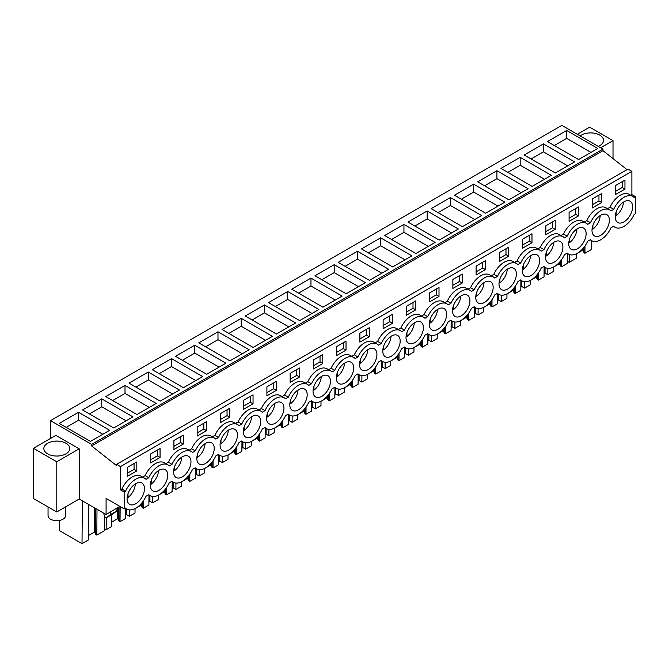 <?xml version="1.0" encoding="UTF-8"?>
<svg xmlns="http://www.w3.org/2000/svg" width="669" height="669" viewBox="0 0 669 669"><rect width="100%" height="100%" fill="white"/><g stroke="black" fill="none" stroke-linecap="round" stroke-linejoin="round"><path stroke-width="1" d="M627.037 169.65L602.995 150.692L602.995 149.112L561.876 125.379L50.493 420.625L50.493 438.454M602.995 150.692L91.611 445.939L116.615 465.657L116.615 464.345L627.999 169.098L631.887 171.339L631.887 194.587L635.55 196.703L635.55 213.612L634.162 214.415A17.795 10.278 -60 0 1 615.028 227.276A17.795 10.278 -60 0 1 613.69 226.231L610.914 227.836A17.795 10.278 -60 0 1 591.789 240.698A17.795 10.278 -60 0 1 590.451 239.653L587.675 241.25A17.795 10.278 -60 0 1 568.541 254.12A17.795 10.278 -60 0 1 567.203 253.074L564.427 254.672A17.795 10.278 -60 0 1 545.294 267.541A17.795 10.278 -60 0 1 543.956 266.488L541.179 268.093A17.795 10.278 -60 0 1 522.054 280.963A17.795 10.278 -60 0 1 520.716 279.91L517.94 281.515A17.795 10.278 -60 0 1 498.806 294.377A17.795 10.278 -60 0 1 497.468 293.331L494.692 294.937A17.795 10.278 -60 0 1 475.559 307.799A17.795 10.278 -60 0 1 474.221 306.753L471.444 308.359A17.795 10.278 -60 0 1 452.319 321.22A17.795 10.278 -60 0 1 450.981 320.175L448.205 321.772A17.795 10.278 -60 0 1 429.072 334.642A17.795 10.278 -60 0 1 427.734 333.597L424.957 335.194A17.795 10.278 -60 0 1 405.824 348.064A17.795 10.278 -60 0 1 404.494 347.01L401.718 348.616A17.795 10.278 -60 0 1 382.584 361.486A17.795 10.278 -60 0 1 381.246 360.432L378.47 362.038A17.795 10.278 -60 0 1 359.337 374.899A17.795 10.278 -60 0 1 357.999 373.854L355.222 375.46A17.795 10.278 -60 0 1 336.089 388.321A17.795 10.278 -60 0 1 334.759 387.276L331.983 388.873A17.795 10.278 -60 0 1 312.849 401.743A17.795 10.278 -60 0 1 311.511 400.698L308.735 402.295A17.795 10.278 -60 0 1 289.602 415.165A17.795 10.278 -60 0 1 288.264 414.111L285.487 415.717A17.795 10.278 -60 0 1 266.354 428.586A17.795 10.278 -60 0 1 265.024 427.533L262.248 429.138A17.795 10.278 -60 0 1 243.115 442A17.795 10.278 -60 0 1 241.777 440.955L239 442.56A17.795 10.278 -60 0 1 219.867 455.422A17.795 10.278 -60 0 1 218.529 454.376L215.753 455.982A17.795 10.278 -60 0 1 196.627 468.844A17.795 10.278 -60 0 1 195.289 467.798L192.513 469.395A17.795 10.278 -60 0 1 173.38 482.265A17.795 10.278 -60 0 1 172.042 481.212L169.265 482.817A17.795 10.278 -60 0 1 150.132 495.687A17.795 10.278 -60 0 1 148.794 494.634L146.018 496.239A17.795 10.278 -60 0 1 126.893 509.109A17.795 10.278 -60 0 1 125.555 508.055L124.166 508.858L124.166 491.949L125.555 491.146A17.795 10.278 -60 0 1 144.688 478.285A17.795 10.278 -60 0 1 146.018 479.33L148.794 477.725A17.795 10.278 -60 0 1 167.927 464.863A17.795 10.278 -60 0 1 169.265 465.908L172.042 464.311A17.795 10.278 -60 0 1 191.175 451.441A17.795 10.278 -60 0 1 192.513 452.487L195.289 450.889A17.795 10.278 -60 0 1 214.423 438.019A17.795 10.278 -60 0 1 215.753 439.073L218.529 437.467A17.795 10.278 -60 0 1 237.662 424.598A17.795 10.278 -60 0 1 239 425.651L241.777 424.046A17.795 10.278 -60 0 1 260.91 411.184A17.795 10.278 -60 0 1 262.248 412.229L265.024 410.624A17.795 10.278 -60 0 1 284.149 397.762A17.795 10.278 -60 0 1 285.487 398.808L288.264 397.21A17.795 10.278 -60 0 1 307.397 384.341A17.795 10.278 -60 0 1 308.735 385.386L311.511 383.789A17.795 10.278 -60 0 1 330.645 370.919A17.795 10.278 -60 0 1 331.983 371.972L334.759 370.367A17.795 10.278 -60 0 1 353.884 357.497A17.795 10.278 -60 0 1 355.222 358.551L357.999 356.945A17.795 10.278 -60 0 1 377.132 344.083A17.795 10.278 -60 0 1 378.47 345.129L381.246 343.523A17.795 10.278 -60 0 1 400.38 330.662A17.795 10.278 -60 0 1 401.718 331.707L404.494 330.101A17.795 10.278 -60 0 1 423.619 317.24A17.795 10.278 -60 0 1 424.957 318.285L427.734 316.688A17.795 10.278 -60 0 1 446.867 303.818A17.795 10.278 -60 0 1 448.205 304.872L450.981 303.266A17.795 10.278 -60 0 1 470.115 290.396A17.795 10.278 -60 0 1 471.444 291.45L474.221 289.844A17.795 10.278 -60 0 1 493.354 276.974A17.795 10.278 -60 0 1 494.692 278.028L497.468 276.422A17.795 10.278 -60 0 1 516.602 263.561A17.795 10.278 -60 0 1 517.94 264.606L520.716 263.001A17.795 10.278 -60 0 1 539.85 250.139A17.795 10.278 -60 0 1 541.179 251.184L543.956 249.587A17.795 10.278 -60 0 1 563.089 236.717A17.795 10.278 -60 0 1 564.427 237.763L567.203 236.165A17.795 10.278 -60 0 1 586.337 223.295A17.795 10.278 -60 0 1 587.675 224.349L590.451 222.744A17.795 10.278 -60 0 1 609.584 209.874A17.795 10.278 -60 0 1 610.914 210.927L613.69 209.322A17.795 10.278 -60 0 1 632.824 196.46A17.795 10.278 -60 0 1 634.162 197.506L635.55 196.703M119.818 506.349L106.087 514.536L79.21 499.015L56.79 511.961L33.45 498.489L33.45 448.297L55.87 435.352L79.21 448.824L79.21 499.015M602.995 149.112L91.611 444.358L50.493 420.625M566.66 130.463L547.443 141.56L578.618 159.565L597.835 148.468L566.66 130.463L566.66 138.391L590.978 152.432M310.968 278.087L291.751 289.184L322.926 307.188L342.143 296.091L310.968 278.087L310.968 286.014L335.286 300.055M287.72 291.508L318.904 309.513L299.687 320.61L268.503 302.605L287.72 291.508L287.72 299.436L312.038 313.477M357.455 251.251L388.639 269.247L369.413 280.344L338.238 262.348L357.455 251.251L357.455 259.179L381.773 273.211M334.207 264.673L365.391 282.669L346.174 293.766L314.99 275.762L334.207 264.673L334.207 272.592L358.525 286.633M217.985 331.774L249.169 349.77L229.952 360.867L198.768 342.871L217.985 331.774L217.985 339.693L242.303 353.734M194.746 345.196L175.521 356.284L206.704 374.289L225.921 363.192L194.746 345.196L194.746 353.115L219.056 367.156M264.481 304.93L245.255 316.027L276.439 334.032L295.656 322.935L264.481 304.93L264.481 312.858L288.791 326.898M241.233 318.352L222.016 329.449L253.191 347.445L272.408 336.356L241.233 318.352L241.233 326.28L265.551 340.312M496.925 170.729L477.708 181.826L508.883 199.822L528.109 188.733L496.925 170.729L496.925 178.656L521.243 192.689M473.677 184.151L504.861 202.147L485.644 213.244L454.46 195.248L473.677 184.151L473.677 192.07L497.995 206.111M543.412 143.885L574.596 161.89L555.379 172.987L524.195 154.982L543.412 143.885L543.412 151.813L567.73 165.853M520.173 157.307L500.956 168.404L532.131 186.408L551.348 175.311L520.173 157.307L520.173 165.235L544.482 179.275M403.942 224.408L435.126 242.412L415.909 253.509L384.725 235.505L403.942 224.408L403.942 232.335L428.26 246.376M380.703 237.829L411.878 255.834L392.661 266.923L361.486 248.927L380.703 237.829L380.703 245.757L405.013 259.798M450.438 197.572L481.613 215.569L462.396 226.666L431.221 208.661L450.438 197.572L450.438 205.492L474.747 219.532M427.19 210.986L407.973 222.083L439.148 240.087L458.374 228.99L427.19 210.986L427.19 218.914L451.508 232.954M125.011 385.453L156.186 403.457L136.969 414.546L105.786 396.55L125.011 385.453L125.011 393.38L149.321 407.413M101.763 398.875L132.939 416.871L113.722 427.968L82.546 409.972L101.763 398.875L101.763 406.802L126.081 420.834M171.498 358.609L202.674 376.614L183.457 387.711L152.281 369.706L171.498 358.609L171.498 366.537L195.816 380.577M148.25 372.031L129.033 383.128L160.217 401.132L179.434 390.035L148.25 372.031L148.25 379.959L172.569 393.999M78.516 412.296L59.298 423.385L90.482 441.389L109.699 430.292L78.516 412.296L78.516 420.216L102.834 434.256M91.611 445.939L91.611 444.358M116.615 464.345L120.504 466.586L120.504 489.833L121.892 489.039A17.795 10.278 -60 0 1 141.025 476.169L144.688 478.285M631.887 171.339L120.504 466.586M167.927 464.863L164.265 462.747A17.795 10.278 -60 0 0 145.14 475.617L142.597 477.081M191.175 451.441L187.512 449.325A17.795 10.278 -60 0 0 168.379 462.195L165.845 463.659M214.423 438.019L210.76 435.912A17.795 10.278 -60 0 0 191.627 448.774L189.093 450.237M237.662 424.598L233.999 422.49A17.795 10.278 -60 0 0 214.874 435.352L212.332 436.815M260.91 411.184L257.247 409.068A17.795 10.278 -60 0 0 238.114 421.93L235.58 423.402M284.149 397.762L280.495 395.647A17.795 10.278 -60 0 0 261.362 408.516L258.828 409.98M307.397 384.341L303.734 382.225A17.795 10.278 -60 0 0 284.609 395.095L282.067 396.558M330.645 370.919L326.982 368.803A17.795 10.278 -60 0 0 307.849 381.673L305.315 383.136M353.884 357.497L350.23 355.39A17.795 10.278 -60 0 0 331.096 368.251L328.563 369.714M377.132 344.083L373.469 341.968A17.795 10.278 -60 0 0 354.336 354.829L351.802 356.293M400.38 330.662L396.717 328.546A17.795 10.278 -60 0 0 377.584 341.416L375.05 342.879M423.619 317.24L419.965 315.124A17.795 10.278 -60 0 0 400.831 327.994L398.289 329.457M446.867 303.818L443.204 301.702A17.795 10.278 -60 0 0 424.071 314.572L421.537 316.036M470.115 290.396L466.452 288.289A17.795 10.278 -60 0 0 447.318 301.15L444.785 302.614M493.354 276.974L489.7 274.867A17.795 10.278 -60 0 0 470.566 287.729L468.024 289.192M516.602 263.561L512.939 261.445A17.795 10.278 -60 0 0 493.806 274.307L491.272 275.779M539.85 250.139L536.187 248.023A17.795 10.278 -60 0 0 517.053 260.893L514.52 262.357M563.089 236.717L559.426 234.602A17.795 10.278 -60 0 0 540.301 247.471L537.759 248.935M586.337 223.295L582.674 221.18A17.795 10.278 -60 0 0 563.541 234.05L561.007 235.513M609.584 209.874L605.922 207.766A17.795 10.278 -60 0 0 586.788 220.628L584.254 222.091M632.824 196.46L629.161 194.345A17.795 10.278 -60 0 0 610.036 207.206L607.494 208.678M631.887 194.587L630.742 195.256M624.955 189.084L615.58 194.495L615.58 185.514L624.955 180.103L624.955 189.084L622.212 187.496L615.58 191.326M499.35 252.614L499.35 261.596L508.733 256.185L508.733 247.204L499.35 252.614M555.22 229.342L545.845 234.76L545.845 225.779L555.22 220.36L555.22 229.342L552.477 227.761L545.845 231.591M601.715 202.506L592.333 207.917L592.333 198.936L601.715 193.517L601.715 202.506L598.964 200.917L592.333 204.747M578.468 215.92L578.468 206.938L569.085 212.357L569.085 221.339L578.468 215.92L575.725 214.339L569.085 218.169M150.684 453.925L150.684 462.906L160.058 457.487L160.058 448.506L150.684 453.925M485.485 269.607L476.111 275.018L476.111 266.036L485.485 260.626L485.485 269.607L482.742 268.018L476.111 271.848M266.906 386.816L276.289 381.405L276.289 390.387L266.906 395.805L266.906 386.816M243.658 400.238L253.041 394.827L253.041 403.808L243.658 409.219L243.658 400.238M290.154 373.402L299.528 367.983L299.528 376.965L290.154 382.384L290.154 373.402M336.641 346.559L336.641 355.54L346.024 350.13L346.024 341.14L336.641 346.559M392.511 323.286L392.511 314.305L383.128 319.715L383.128 328.705L392.511 323.286L389.768 321.697L383.128 325.527M415.75 309.864L406.376 315.283L406.376 306.302L415.75 300.883L415.75 309.864L413.007 308.284L406.376 312.114M369.263 336.708L359.88 342.118L359.88 333.137L369.263 327.726L369.263 336.708L366.52 335.119L359.88 338.949M313.393 359.981L313.393 368.962L322.776 363.543L322.776 354.562L313.393 359.981M429.615 292.88L429.615 301.861L438.998 296.442L438.998 287.461L429.615 292.88M452.863 279.458L452.863 288.439L462.246 283.02L462.246 274.039L452.863 279.458M531.98 242.763L531.98 233.782L522.598 239.201L522.598 248.182L531.98 242.763L529.229 241.174L522.598 245.013M183.306 444.065L183.306 435.084L173.923 440.503L173.923 449.484L183.306 444.065L180.563 442.485L173.923 446.315M229.793 417.23L229.793 408.249L220.419 413.659L220.419 422.641L229.793 417.23L227.05 415.641L220.419 419.471M197.171 427.081L206.554 421.662L206.554 430.644L197.171 436.063L197.171 427.081M136.819 470.909L136.819 461.928L127.436 467.338L127.436 476.32L136.819 470.909L134.068 469.32L127.436 473.15M617.077 222.008A12.293 7.1 -60 0 1 618.164 207.674A12.293 7.1 -60 0 1 630.073 201.218A12.293 7.1 -60 0 1 630.775 201.729A12.293 7.1 -60 0 1 629.688 216.062A12.293 7.1 -60 0 1 617.78 222.518A12.293 7.1 -60 0 1 617.077 222.008M152.181 490.41A12.293 7.1 -60 0 1 153.268 476.077A12.293 7.1 -60 0 1 165.176 469.63A12.293 7.1 -60 0 1 165.879 470.14A12.293 7.1 -60 0 1 164.791 484.465A12.293 7.1 -60 0 1 152.883 490.921A12.293 7.1 -60 0 1 152.181 490.41M235.613 429.874A12.293 7.1 -60 0 1 234.526 444.208A12.293 7.1 -60 0 1 222.618 450.663A12.293 7.1 -60 0 1 221.916 450.145A12.293 7.1 -60 0 1 223.003 435.82A12.293 7.1 -60 0 1 234.911 429.364A12.293 7.1 -60 0 1 235.613 429.874M212.374 443.296A12.293 7.1 -60 0 1 211.279 457.629A12.293 7.1 -60 0 1 199.37 464.077A12.293 7.1 -60 0 1 198.668 463.567A12.293 7.1 -60 0 1 199.763 449.242A12.293 7.1 -60 0 1 211.672 442.786A12.293 7.1 -60 0 1 212.374 443.296M189.126 456.718A12.293 7.1 -60 0 1 188.039 471.043A12.293 7.1 -60 0 1 176.131 477.499A12.293 7.1 -60 0 1 175.429 476.989A12.293 7.1 -60 0 1 176.516 462.664A12.293 7.1 -60 0 1 188.424 456.208A12.293 7.1 -60 0 1 189.126 456.718M245.163 436.732A12.293 7.1 -60 0 1 246.251 422.398A12.293 7.1 -60 0 1 258.159 415.942A12.293 7.1 -60 0 1 258.861 416.453A12.293 7.1 -60 0 1 257.774 430.786A12.293 7.1 -60 0 1 245.866 437.242A12.293 7.1 -60 0 1 245.163 436.732M375.083 349.352A12.293 7.1 -60 0 1 373.996 363.685A12.293 7.1 -60 0 1 362.088 370.141A12.293 7.1 -60 0 1 361.385 369.631A12.293 7.1 -60 0 1 362.473 355.298A12.293 7.1 -60 0 1 374.381 348.842A12.293 7.1 -60 0 1 375.083 349.352M398.331 335.938A12.293 7.1 -60 0 1 397.244 350.263A12.293 7.1 -60 0 1 385.336 356.719A12.293 7.1 -60 0 1 384.625 356.209A12.293 7.1 -60 0 1 385.72 341.876A12.293 7.1 -60 0 1 397.629 335.42A12.293 7.1 -60 0 1 398.331 335.938M607.536 215.15A12.293 7.1 -60 0 1 606.44 229.484A12.293 7.1 -60 0 1 594.532 235.94A12.293 7.1 -60 0 1 593.829 235.421A12.293 7.1 -60 0 1 594.925 221.096A12.293 7.1 -60 0 1 606.833 214.64A12.293 7.1 -60 0 1 607.536 215.15M328.596 376.195A12.293 7.1 -60 0 1 327.509 390.52A12.293 7.1 -60 0 1 315.601 396.976A12.293 7.1 -60 0 1 314.898 396.466A12.293 7.1 -60 0 1 315.985 382.141A12.293 7.1 -60 0 1 327.894 375.685A12.293 7.1 -60 0 1 328.596 376.195M444.818 309.095A12.293 7.1 -60 0 1 443.731 323.42A12.293 7.1 -60 0 1 431.823 329.876A12.293 7.1 -60 0 1 431.12 329.365A12.293 7.1 -60 0 1 432.207 315.04A12.293 7.1 -60 0 1 444.116 308.585A12.293 7.1 -60 0 1 444.818 309.095M547.342 262.265A12.293 7.1 -60 0 1 548.429 247.94A12.293 7.1 -60 0 1 560.338 241.484A12.293 7.1 -60 0 1 561.04 241.994A12.293 7.1 -60 0 1 559.953 256.319A12.293 7.1 -60 0 1 548.045 262.775A12.293 7.1 -60 0 1 547.342 262.265M570.59 248.843A12.293 7.1 -60 0 1 571.677 234.518A12.293 7.1 -60 0 1 583.585 228.062A12.293 7.1 -60 0 1 584.288 228.572A12.293 7.1 -60 0 1 583.201 242.897A12.293 7.1 -60 0 1 571.293 249.353A12.293 7.1 -60 0 1 570.59 248.843M537.801 255.416A12.293 7.1 -60 0 1 536.705 269.741A12.293 7.1 -60 0 1 524.797 276.197A12.293 7.1 -60 0 1 524.095 275.687A12.293 7.1 -60 0 1 525.19 261.353A12.293 7.1 -60 0 1 537.098 254.897A12.293 7.1 -60 0 1 537.801 255.416M514.553 268.838A12.293 7.1 -60 0 1 513.466 283.163A12.293 7.1 -60 0 1 501.558 289.618A12.293 7.1 -60 0 1 500.855 289.108A12.293 7.1 -60 0 1 501.942 274.775A12.293 7.1 -60 0 1 513.851 268.319A12.293 7.1 -60 0 1 514.553 268.838M491.314 282.251A12.293 7.1 -60 0 1 490.218 296.584A12.293 7.1 -60 0 1 478.31 303.04A12.293 7.1 -60 0 1 477.607 302.522A12.293 7.1 -60 0 1 478.695 288.197A12.293 7.1 -60 0 1 490.603 281.741A12.293 7.1 -60 0 1 491.314 282.251M468.066 295.673A12.293 7.1 -60 0 1 466.979 310.006A12.293 7.1 -60 0 1 455.071 316.454A12.293 7.1 -60 0 1 454.36 315.944A12.293 7.1 -60 0 1 455.455 301.619A12.293 7.1 -60 0 1 467.363 295.163A12.293 7.1 -60 0 1 468.066 295.673M291.651 409.888A12.293 7.1 -60 0 1 292.738 395.563A12.293 7.1 -60 0 1 304.646 389.107A12.293 7.1 -60 0 1 305.348 389.617A12.293 7.1 -60 0 1 304.261 403.942A12.293 7.1 -60 0 1 292.353 410.398A12.293 7.1 -60 0 1 291.651 409.888M268.403 423.31A12.293 7.1 -60 0 1 269.498 408.976A12.293 7.1 -60 0 1 281.406 402.521A12.293 7.1 -60 0 1 282.109 403.039A12.293 7.1 -60 0 1 281.013 417.364A12.293 7.1 -60 0 1 269.105 423.82A12.293 7.1 -60 0 1 268.403 423.31M142.639 483.562A12.293 7.1 -60 0 1 141.544 497.887A12.293 7.1 -60 0 1 129.635 504.342A12.293 7.1 -60 0 1 128.933 503.832A12.293 7.1 -60 0 1 130.029 489.499A12.293 7.1 -60 0 1 141.937 483.043A12.293 7.1 -60 0 1 142.639 483.562M351.844 362.774A12.293 7.1 -60 0 1 350.748 377.107A12.293 7.1 -60 0 1 338.84 383.563A12.293 7.1 -60 0 1 338.138 383.044A12.293 7.1 -60 0 1 339.233 368.719A12.293 7.1 -60 0 1 351.141 362.264A12.293 7.1 -60 0 1 351.844 362.774M421.579 322.517A12.293 7.1 -60 0 1 420.483 336.842A12.293 7.1 -60 0 1 408.575 343.297A12.293 7.1 -60 0 1 407.873 342.787A12.293 7.1 -60 0 1 408.96 328.454A12.293 7.1 -60 0 1 420.868 322.006A12.293 7.1 -60 0 1 421.579 322.517M124.166 508.858L106.087 498.422L106.087 514.536M600.662 147.765L613.013 140.632L613.013 158.595M613.013 140.632L589.682 127.16L577.322 134.293M598.27 146.386A12.945 7.476 0 0 0 603.538 140.365A12.945 7.476 0 0 0 599.742 135.088A12.945 7.476 0 0 0 580.174 135.932M584.999 245.958L584.94 253.267L591.438 249.512L591.505 240.539M584.94 253.267L583.937 252.69L583.301 248.174M583.937 252.69L583.937 247.396M583.301 250.599L582.649 250.223L582.649 248.927M582.649 250.223L577.715 253.074M577.163 253.392L576.695 253.668M569.235 254.463L569.177 262.365L576.661 258.05L576.695 253.643M554.308 145.524L566.66 138.391M610.036 207.206L613.69 209.322M622.212 187.496L622.212 181.684M104.397 515.632L104.28 530.776L96.804 535.091L95.801 534.514L94.513 532.047L88.551 535.493M88.785 504.551L88.517 539.875L82.019 543.621L82.346 500.83M59.374 520.482L59.374 530.55L82.019 543.621M567.32 261.295L569.177 262.365M567.379 253.451L567.304 263.452L561.701 266.688L560.697 266.111L559.409 263.645L554.467 266.496M553.915 266.814L553.447 267.082M553.447 267.065L553.414 271.472L547.811 274.7L545.068 273.119L544.081 273.688M544.131 266.872L544.056 276.874L538.453 280.11L537.45 279.525L536.162 277.066L531.228 279.918M530.668 280.236L530.208 280.503M530.208 280.487L530.174 284.885L524.563 288.122L521.82 286.541L520.833 287.11M520.892 280.286L520.817 290.287L515.205 293.524L514.21 292.947L512.914 290.488L507.98 293.331M507.428 293.658L506.96 293.925M506.96 293.9L506.926 298.307L501.324 301.543L498.572 299.963L497.594 300.523M497.644 293.708L497.569 303.709L491.966 306.946L490.962 306.369L489.675 303.91L484.741 306.753M484.18 307.079L483.712 307.347M483.712 307.322L483.679 311.729L478.076 314.965L475.333 313.376L474.346 313.945M474.396 307.13L474.321 317.131L468.718 320.367L467.715 319.79L466.427 317.323L461.493 320.175M460.933 320.493L460.473 320.769M460.473 320.744L460.439 325.151L454.828 328.387L452.085 326.798L451.107 327.367M451.157 320.551L451.082 330.553L445.47 333.789L444.475 333.212L443.179 330.745L438.245 333.597M437.693 333.915L437.225 334.191M437.225 334.166L437.191 338.573L431.589 341.809L428.837 340.22L427.859 340.789M427.909 333.973L427.834 343.975L422.231 347.211L421.227 346.626L419.94 344.167L415.006 347.019M414.446 347.336L413.977 347.604L413.944 351.986L408.341 355.222L405.598 353.642L404.611 354.21M404.661 347.395L404.586 357.388L398.983 360.624L397.98 360.047L396.692 357.589L391.758 360.44M391.198 360.758L390.738 361.026L390.704 365.408L385.093 368.644L382.35 367.064L381.372 367.624M381.422 360.808L381.347 370.81L375.735 374.046L374.74 373.469L373.444 371.011L368.51 373.854M367.958 374.18L367.49 374.448L367.457 378.83L361.854 382.066L359.102 380.477L358.124 381.046M358.174 374.23L358.099 384.232L352.496 387.468L351.493 386.891L350.205 384.424L345.271 387.276M344.711 387.602L344.242 387.869L344.209 392.251L338.606 395.488L335.863 393.899L334.876 394.467M334.926 387.652L334.851 397.654L329.248 400.89L328.245 400.313L326.957 397.846L322.023 400.698M321.471 401.015L321.003 401.291L320.969 405.673L315.358 408.91L312.615 407.321L311.637 407.889M311.687 401.074L311.612 411.075L306.001 414.312L305.005 413.735L303.709 411.268L298.775 414.119M298.223 414.437L297.755 414.705L297.722 419.087L292.119 422.323L289.368 420.742L288.389 421.311M288.439 414.496L288.364 424.497L282.761 427.725L281.758 427.148L280.47 424.69L275.536 427.541M274.976 427.859L274.507 428.127L274.474 432.509L268.871 435.745L266.128 434.164L265.141 434.733M265.2 427.909L265.116 437.911L259.513 441.147L258.51 440.57L257.222 438.111L252.288 440.955M251.736 441.281L251.268 441.548L251.235 445.93L245.623 449.167L242.88 447.586L241.902 448.146M241.952 441.331L241.877 451.332L236.274 454.569L235.271 453.992L233.974 451.533L229.041 454.376M228.489 454.703L228.02 454.97L227.987 459.352L222.384 462.588L219.641 461L218.654 461.568M218.704 454.753L218.629 464.754L213.026 467.991L212.023 467.414L210.735 464.947L205.801 467.798M205.241 468.116L204.773 468.392L204.739 472.774L199.136 476.01L196.393 474.421L195.407 474.99M195.465 468.175L195.39 478.176L189.779 481.412L188.775 480.835L187.487 478.368L182.553 481.22M182.001 481.538L181.533 481.805L181.5 486.196L175.897 489.432L173.146 487.843L172.167 488.412M172.217 481.596L172.142 491.598L166.539 494.834L165.536 494.249L164.248 491.79L159.306 494.642M158.754 494.96L158.285 495.227L158.252 499.609L152.649 502.845L149.906 501.265L148.919 501.834M148.97 495.018L148.894 505.011L143.291 508.248L142.288 507.671L141 505.212L136.066 508.064M135.506 508.381L135.046 508.649M135.046 508.624L135.013 513.031L129.401 516.267L126.658 514.687L125.672 515.247M125.73 508.432L125.655 518.433L120.044 521.669L119.049 521.092L117.752 518.634L111.798 522.071M111.857 514.586L111.765 526.453L106.162 529.689L104.297 528.619M120.504 489.833L124.166 491.949M121.892 489.039L125.555 491.146M145.14 475.617L148.794 477.725M33.45 448.297L56.79 461.769L79.21 448.824M56.79 461.769L56.79 511.961M47.633 453.841A12.945 7.476 0 0 0 61.74 455.464A12.945 7.476 0 0 0 69.727 448.556A12.945 7.476 0 0 0 65.938 443.271A12.945 7.476 0 0 0 51.831 441.657A12.945 7.476 0 0 0 43.845 448.556A12.945 7.476 0 0 0 47.633 453.841M106.764 517.522L110.26 514.729L116.665 511.032L113.17 513.825L106.764 517.522A1.94 1.121 60 0 1 106.68 517.572A1.94 1.121 60 0 1 104.464 515.849L103.912 514.16A3.236 1.865 60 0 1 103.712 513.165M110.26 514.729L110.937 511.743M96.804 535.091L96.997 509.285M95.165 532.432L95.165 508.231M95.801 534.514L95.801 508.599M94.513 532.047L94.513 507.855M66.164 427.349L78.516 420.216M134.068 469.32L134.068 463.508M116.665 511.032L117.343 508.039M561.701 266.688L561.751 259.38M560.062 264.021L560.062 261.596M560.697 266.111L560.697 260.818M559.409 263.645L559.409 262.34M547.861 268.344L547.811 274.7M545.068 273.119L545.068 267.408M531.061 158.946L543.412 151.813M586.788 220.628L590.451 222.744M598.964 200.917L598.964 195.105M538.453 280.11L538.512 272.801M536.814 277.443L536.814 275.018M537.45 279.525L537.45 274.231M536.162 277.066L536.162 275.762M524.613 281.758L524.563 288.122M521.82 286.541L521.82 280.829M507.813 172.368L520.173 165.235M563.541 234.05L567.203 236.165M575.725 214.339L575.725 208.527M515.205 293.524L515.264 286.223M513.566 290.864L513.566 288.439M514.21 292.947L514.21 287.653M512.914 290.488L512.914 289.184M501.365 295.18L501.324 301.543M498.572 299.963L498.572 294.251M484.573 185.79L496.925 178.656M540.301 247.471L543.956 249.587M552.477 227.761L552.477 221.949M491.966 306.946L492.016 299.637M490.327 304.286L490.327 301.861M490.962 306.369L490.962 301.075M489.675 303.91L489.675 302.605M478.126 308.601L478.076 314.965M475.333 313.376L475.333 307.665M461.326 199.203L473.677 192.07M517.053 260.893L520.716 263.001M529.229 241.174L529.229 235.363M468.718 320.367L468.777 313.059M467.079 317.708L467.079 315.275M467.715 319.79L467.715 314.497M466.427 317.323L466.427 316.027M454.878 322.023L454.828 328.387M452.085 326.798L452.085 321.087M438.078 212.625L450.438 205.492M493.806 274.307L497.468 276.422M508.733 256.185L505.99 254.596L499.35 258.426M505.99 254.596L505.99 248.784M445.47 333.789L445.529 326.48M443.831 331.122L443.831 328.696M444.475 333.212L444.475 327.919M443.179 330.745L443.179 329.449M431.63 335.445L431.589 341.809M428.837 340.22L428.837 334.508M414.839 226.047L427.19 218.914M470.566 287.729L474.221 289.844M482.742 268.018L482.742 262.206M422.231 347.211L422.281 339.902M420.592 344.543L420.592 342.118M421.227 346.626L421.227 341.332M419.94 344.167L419.94 342.863M408.391 348.858L408.341 355.222M405.598 353.642L405.598 347.93M391.591 239.469L403.942 232.335M447.318 301.15L450.981 303.266M462.246 283.02L459.494 281.44L452.863 285.27M459.494 281.44L459.494 275.628M398.983 360.624L399.042 353.324M397.344 357.965L397.344 355.54M397.98 360.047L397.98 354.754M396.692 357.589L396.692 356.284M385.143 362.28L385.093 368.644M382.35 367.064L382.35 361.352M368.343 252.89L380.703 245.757M424.071 314.572L427.734 316.688M438.998 296.442L436.255 294.862L429.615 298.692M436.255 294.862L436.255 289.05M375.735 374.046L375.794 366.746M374.105 371.387L374.105 368.962M374.74 373.469L374.74 368.176M373.444 371.011L373.444 369.706M361.904 375.702L361.854 382.066M359.102 380.477L359.102 374.765M345.104 266.312L357.455 259.179M400.831 327.994L404.494 330.101M413.007 308.284L413.007 302.472M352.496 387.468L352.546 380.159M350.857 384.809L350.857 382.375M351.493 386.891L351.493 381.598M350.205 384.424L350.205 383.128M338.656 389.124L338.606 395.488M335.863 393.899L335.863 388.187M321.856 279.726L334.207 272.592M377.584 341.416L381.246 343.523M389.768 321.697L389.768 315.885M329.248 400.89L329.307 393.581M327.609 398.222L327.609 395.797M328.245 400.313L328.245 395.019M326.957 397.846L326.957 396.55M315.408 402.546L315.358 408.91M312.615 407.321L312.615 401.609M298.608 293.147L310.968 286.014M354.336 354.829L357.999 356.945M366.52 335.119L366.52 329.307M306.001 414.312L306.059 407.003M304.37 411.644L304.37 409.219M305.005 413.735L305.005 408.433M303.709 411.268L303.709 409.963M292.169 415.967L292.119 422.323M289.368 420.742L289.368 415.031M275.369 306.569L287.72 299.436M331.096 368.251L334.759 370.367M346.024 350.13L343.272 348.541L336.641 352.371M343.272 348.541L343.272 342.729M282.761 427.725L282.811 420.425M281.122 425.066L281.122 422.641M281.758 427.148L281.758 421.855M280.47 424.69L280.47 423.385M268.921 429.381L268.871 435.745M266.128 434.164L266.128 428.453M252.121 319.991L264.481 312.858M307.849 381.673L311.511 383.789M322.776 363.543L320.033 361.962L313.393 365.792M320.033 361.962L320.033 356.151M259.513 441.147L259.572 433.846M257.874 438.488L257.874 436.063M258.51 440.57L258.51 435.276M257.222 438.111L257.222 436.807M245.674 442.803L245.623 449.167M242.88 447.586L242.88 441.875M228.882 333.413L241.233 326.28M284.609 395.095L288.264 397.21M299.528 376.965L296.785 375.384L290.154 379.214M296.785 375.384L296.785 369.572M236.274 454.569L236.324 447.26M234.635 451.909L234.635 449.484M235.271 453.992L235.271 448.698M233.974 451.533L233.974 450.229M222.434 456.225L222.384 462.588M219.641 461L219.641 455.288M205.634 346.826L217.985 339.693M261.362 408.516L265.024 410.624M276.289 390.387L273.537 388.798L266.906 392.636M273.537 388.798L273.537 382.986M213.026 467.991L213.085 460.682M211.387 465.331L211.387 462.898M212.023 467.414L212.023 462.12M210.735 464.947L210.735 463.65M199.186 469.646L199.136 476.01M196.393 474.421L196.393 468.71M182.386 360.248L194.746 353.115M238.114 421.93L241.777 424.046M253.041 403.808L250.298 402.22L243.658 406.05M250.298 402.22L250.298 396.408M189.779 481.412L189.837 474.104M188.14 478.745L188.14 476.32M188.775 480.835L188.775 475.542M187.487 478.368L187.487 477.072M175.939 483.068L175.897 489.432M173.146 487.843L173.146 482.132M159.147 373.67L171.498 366.537M214.874 435.352L218.529 437.467M227.05 415.641L227.05 409.829M166.539 494.834L166.589 487.525M164.9 492.167L164.9 489.741M165.536 494.249L165.536 488.955M164.248 491.79L164.248 490.486M152.699 496.482L152.649 502.845M149.906 501.265L149.906 495.553M135.899 387.092L148.25 379.959M191.627 448.774L195.289 450.889M206.554 430.644L203.802 429.063L197.171 432.893M203.802 429.063L203.802 423.251M143.291 508.248L143.35 500.947M141.652 505.588L141.652 503.163M142.288 507.671L142.288 502.377M141 505.212L141 503.908M129.452 509.903L129.401 516.267M126.658 514.687L126.658 508.975M112.651 400.514L125.011 393.38M168.379 462.195L172.042 464.311M180.563 442.485L180.563 436.673M120.044 521.669L120.161 506.55M118.405 519.01L118.405 507.428M119.049 521.092L119.049 507.06M117.752 518.634L117.752 507.804M106.254 517.664L106.162 529.689M89.412 413.927L101.763 406.802M160.058 457.487L157.315 455.907L150.684 459.737M157.315 455.907L157.315 450.086M616.149 211.872L616.149 215.702A12.293 7.1 120 0 0 623.458 202.113M619.318 206.019L620.297 204.848M615.346 215.242L616.149 215.702M592.901 225.294L592.901 229.124A12.293 7.1 120 0 0 600.21 215.535M596.079 219.432L597.049 218.27M592.098 228.656L592.901 229.124M569.662 238.716L569.662 242.546A12.293 7.1 120 0 0 576.971 228.957M572.831 232.854L573.801 231.683M568.851 242.078L569.662 242.546M546.414 252.138L546.414 255.968A12.293 7.1 120 0 0 553.723 242.379M549.584 246.276L550.562 245.105M545.611 255.499L546.414 255.968M523.166 265.56L523.166 269.39A12.293 7.1 120 0 0 530.475 255.801M526.344 259.697L527.314 258.527M522.364 268.921L523.166 269.39M499.927 278.973L499.927 282.803A12.293 7.1 120 0 0 507.236 269.214M503.096 273.119L504.066 271.949M499.116 282.343L499.927 282.803M476.679 292.395L476.679 296.225A12.293 7.1 120 0 0 483.988 282.636M479.849 286.533L480.827 285.37M475.876 295.765L476.679 296.225M453.431 305.817L453.431 309.647A12.293 7.1 120 0 0 460.74 296.058M456.609 299.955L457.579 298.792M452.629 309.178L453.431 309.647M430.192 319.238L430.192 323.068A12.293 7.1 120 0 0 437.501 309.479M433.361 313.376L434.332 312.206M429.381 322.6L430.192 323.068M406.944 332.66L406.944 336.49A12.293 7.1 120 0 0 414.253 322.901M410.114 326.798L411.092 325.627M406.142 336.022L406.944 336.49M383.697 346.082L383.697 349.904A12.293 7.1 120 0 0 391.005 336.315M386.874 340.22L387.844 339.049M382.894 349.444L383.697 349.904M360.457 359.496L360.457 363.326A12.293 7.1 120 0 0 367.766 349.736M363.627 353.642L364.597 352.471M359.646 362.866L360.457 363.326M337.209 372.917L337.209 376.747A12.293 7.1 120 0 0 344.518 363.158M340.379 367.055L341.357 365.893M336.407 376.279L337.209 376.747M313.97 386.339L313.97 390.169A12.293 7.1 120 0 0 321.279 376.58M317.139 380.477L318.11 379.306M313.159 389.701L313.97 390.169M290.722 399.761L290.722 403.591A12.293 7.1 120 0 0 298.031 390.002M293.892 393.899L294.87 392.728M289.92 403.123L290.722 403.591M267.475 413.183L267.475 417.013A12.293 7.1 120 0 0 274.783 403.415M270.644 407.321L271.622 406.15M266.672 416.544L267.475 417.013M244.235 426.596L244.235 430.426A12.293 7.1 120 0 0 251.544 416.837M247.405 420.742L248.375 419.572M243.424 429.966L244.235 430.426M220.987 440.018L220.987 443.848A12.293 7.1 120 0 0 228.296 430.259M224.157 434.156L225.135 432.994M220.185 443.388L220.987 443.848M197.74 453.44L197.74 457.27A12.293 7.1 120 0 0 205.048 443.681M200.917 447.578L201.887 446.415M196.937 456.802L197.74 457.27M174.5 466.862L174.5 470.692A12.293 7.1 120 0 0 181.809 457.103M177.67 461L178.64 459.829M173.689 470.223L174.5 470.692M151.253 480.283L151.253 484.113A12.293 7.1 120 0 0 158.561 470.524M154.422 474.421L155.4 473.251M150.45 483.645L151.253 484.113M128.005 493.705L128.005 497.527A12.293 7.1 120 0 0 135.314 483.938M131.183 487.843L132.153 486.672M127.202 497.067L128.005 497.527M65.52 506.918L65.52 515.657A8.739 5.043 180 0 1 59.248 520.499A8.739 5.043 180 0 1 48.051 515.657L48.051 506.918M613.456 226.373L615.028 227.276M125.312 508.197L126.893 509.109M106.68 517.572L113.086 513.876M590.209 239.786L591.789 240.698M566.961 253.208L568.541 254.12M543.721 266.63L545.294 267.541M520.474 280.052L522.054 280.963M497.226 293.474L498.806 294.377M473.986 306.887L475.559 307.799M450.739 320.309L452.319 321.22M427.491 333.731L429.072 334.642M404.252 347.152L405.824 348.064M381.004 360.574L382.584 361.486M357.764 373.996L359.337 374.899M334.517 387.41L336.089 388.321M311.269 400.831L312.849 401.743M288.03 414.253L289.602 415.165M264.782 427.675L266.354 428.586M241.534 441.097L243.115 442M218.295 454.51L219.867 455.422M195.047 467.932L196.627 468.844M171.799 481.354L173.38 482.265M148.56 494.776L150.132 495.687"/></g></svg>
